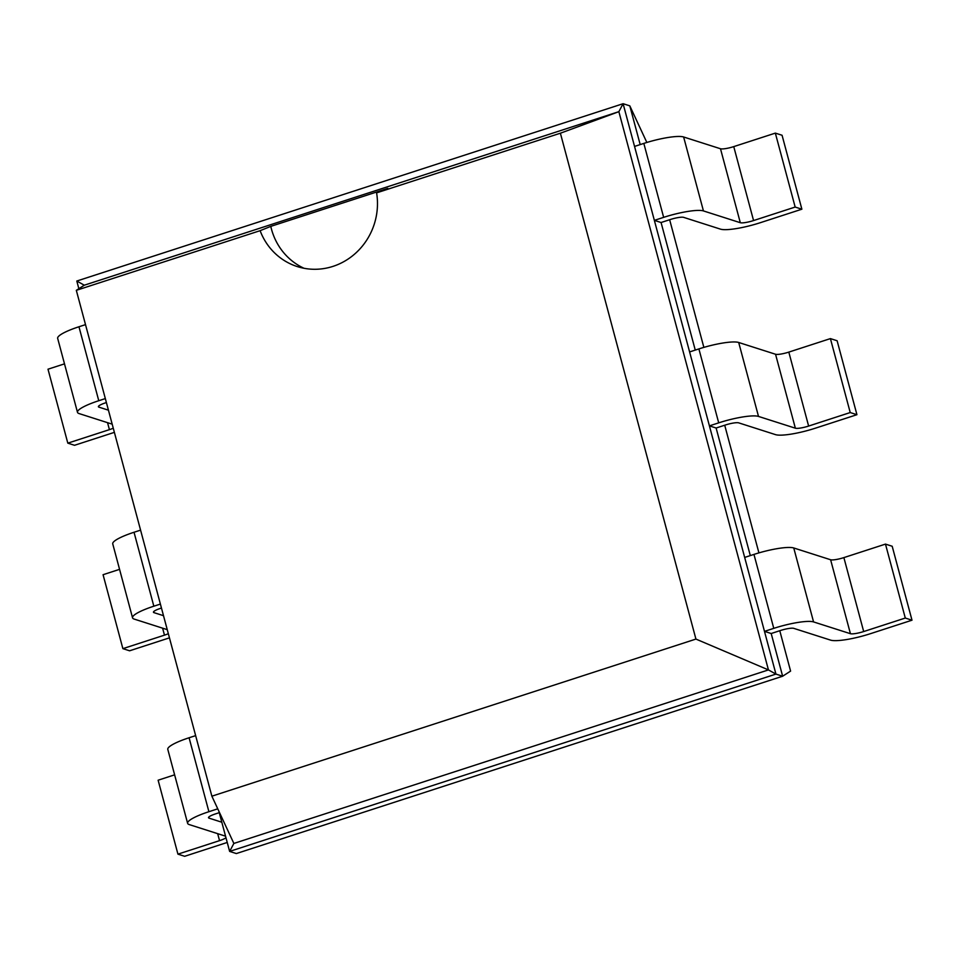 <?xml version="1.0" encoding="UTF-8"?>
<svg xmlns="http://www.w3.org/2000/svg" width="960" height="960" viewBox="0 0 960 960"><rect width="100%" height="100%" fill="white"/><g stroke="black" fill="none" stroke-linecap="round" stroke-linejoin="round"><path stroke-width="1.44" d="M218.868 811.224L229.632 851.412L236.352 853.56L782.64 676.224L790.596 671.1L779.772 630.72M758.916 552.876L724.716 425.232M703.86 347.388L669.648 219.732M646.848 142.464L629.808 105.852L623.1 103.704L76.8 281.028L78.852 288.696M640.188 144.588L629.808 105.852M695.256 350.088L661.068 222.516L670.356 219.504A10.824 1.98 -15 0 1 683.616 217.356L720.48 229.14A32.46 5.94 165 0 0 760.284 222.708L801.876 209.196L795.168 207.06L753.564 220.56L733.752 146.616L775.344 133.116L795.168 207.06M750.312 555.588L716.124 428.016L725.412 425.004A10.824 1.98 -15 0 1 738.684 422.856L775.536 434.64A32.46 5.94 165 0 0 815.34 428.196L856.932 414.696L850.224 412.548L808.632 426.06L788.82 352.104L830.412 338.604L850.224 412.548M771.192 633.516L764.484 631.368L775.932 674.088L768.444 669.912L233.868 843.444L229.632 851.412L775.932 674.088L782.64 676.224L771.192 633.516L780.48 630.492A10.824 1.98 -15 0 1 793.752 628.356L830.604 640.128A32.46 5.94 165 0 0 870.408 633.696L912 620.196L905.292 618.048L863.688 631.548L843.876 557.604L885.48 544.104L905.292 618.048M753.564 220.56A10.824 1.98 165 0 1 740.304 222.708L703.44 210.924A32.46 5.94 -15 0 0 663.648 217.356L643.824 143.412L634.548 146.424L623.1 103.704L618.864 111.672L84.288 285.204L76.32 290.328L211.872 796.188L695.928 639.072L560.388 133.212L376.596 192.864A63.9 60.42 107.7 0 1 332.988 266.376A63.9 60.42 107.7 0 1 297.276 266.568A63.9 60.42 107.7 0 1 260.112 230.676L76.32 290.328M744.672 557.424L764.484 631.368L773.772 628.356A32.46 5.94 -15 0 1 813.564 621.924L850.428 633.696L830.616 559.752L793.752 547.968A32.46 5.94 -15 0 0 753.96 554.412L744.672 557.424L709.416 425.868L716.124 428.016M808.632 426.06A10.824 1.98 165 0 1 795.36 428.196L758.508 416.424A32.46 5.94 -15 0 0 718.704 422.856L698.892 348.912L689.604 351.924L654.36 220.368L661.068 222.516M108.444 410.184L98.928 407.148A10.824 1.98 165 0 1 98.388 406.728A10.824 1.98 165 0 1 105.492 402.852L106.392 402.564M221.808 822.216L209.052 818.136A10.824 1.98 165 0 1 208.512 817.728A10.824 1.98 165 0 1 215.616 813.852L219.252 812.664M163.5 615.684L153.996 612.648A10.824 1.98 165 0 1 153.456 612.228A10.824 1.98 165 0 1 160.548 608.352L161.46 608.064M695.928 639.072L768.444 669.912L738.816 559.32L618.864 111.672L560.388 133.212M850.428 633.696A10.824 1.98 165 0 0 863.688 631.548M643.824 143.412A32.46 5.94 -15 0 1 683.628 136.98L720.492 148.752A10.824 1.98 165 0 0 733.752 146.616M801.876 209.196L782.064 135.252L775.344 133.116M830.616 559.752A10.824 1.98 165 0 0 843.876 557.604M912 620.196L892.188 546.252L885.48 544.104M663.648 217.356L654.36 220.368L634.548 146.424M718.704 422.856L709.416 425.868L689.604 351.924M698.892 348.912A32.46 5.94 -15 0 1 738.696 342.48L775.548 354.252A10.824 1.98 165 0 0 788.82 352.104M856.932 414.696L837.12 340.752L830.412 338.604M76.8 281.028L84.288 285.204M85.512 324.636L78.96 326.76A32.46 5.94 165 0 0 57.672 338.388L77.484 412.332A32.46 5.94 165 0 0 79.104 413.58L112.188 424.152M113.268 428.196A10.824 1.98 -15 0 1 109.416 429.648L67.812 443.148L48 369.204L64.5 363.852M187.62 823.32L167.796 749.376A32.46 5.94 165 0 1 189.084 737.76L208.908 811.704A32.46 5.94 165 0 0 187.62 823.32A32.46 5.94 165 0 0 189.24 824.58L225.552 836.184M225.972 837.756A10.824 1.98 -15 0 1 219.54 840.648L177.936 854.148L158.124 780.204L174.624 774.84M227.244 842.46A32.46 5.94 -15 0 1 226.248 842.784L184.656 856.296L177.936 854.148M208.908 811.704L217.752 808.836M114.384 432.36L74.52 445.296L67.812 443.148M77.484 412.332A32.46 5.94 165 0 1 98.772 400.716L105.336 398.58M189.084 737.76L195.648 735.636M140.58 530.136L134.028 532.26A32.46 5.94 165 0 0 112.74 543.876L132.552 617.832A32.46 5.94 165 0 0 134.172 619.08L167.244 629.652M168.324 633.696A10.824 1.98 -15 0 1 164.472 635.148L122.88 648.648L103.068 574.704L119.556 569.352M169.44 637.86L129.588 650.796L122.88 648.648M134.028 532.26L153.84 606.204L160.392 604.08M153.84 606.204A32.46 5.94 165 0 0 132.552 617.832M304.008 268.272A63.9 60.42 107.7 0 1 270.78 226.38L260.112 230.676M270.732 226.392L387.792 188.4M387.744 188.412L376.596 192.864M233.868 843.444L211.872 796.188M98.928 407.148L98.652 406.104M209.052 818.136L208.776 817.092M153.996 612.648L153.708 611.592M753.96 554.412L773.772 628.356M793.752 547.968L813.564 621.924M740.304 222.708L720.492 148.752M703.44 210.924L683.628 136.98M795.36 428.196L775.548 354.252M758.508 416.424L738.696 342.48M107.544 422.664L109.416 429.648M98.772 400.716L78.96 326.76M217.668 833.664L219.54 840.648M162.6 628.164L164.472 635.148"/></g></svg>
